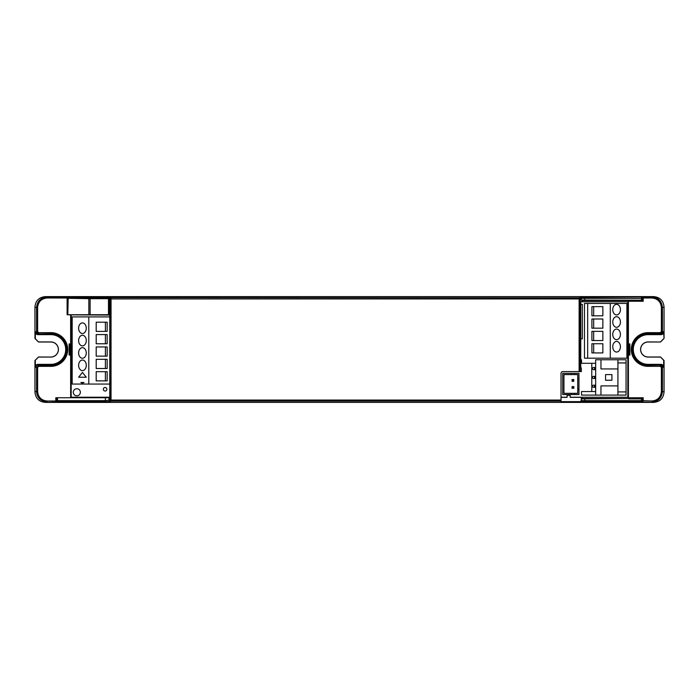 <?xml version="1.0" encoding="UTF-8"?>
<svg xmlns="http://www.w3.org/2000/svg" width="699" height="699" viewBox="0 0 699 699"><rect width="100%" height="100%" fill="white"/><g stroke="black" fill="none" stroke-linecap="round" stroke-linejoin="round"><path stroke-width="1.05" d="M70.643 342.126L70.643 356.874M653.425 402.397C659.97 401.864 663.508 398.334 664.05 391.807L661.376 391.484C660.808 397.277 657.619 400.457 651.817 401.016L642.521 400.658A1.057 1.057 116.6 0 1 641.464 401.724L580.196 401.645L581.271 400.588L581.253 398.928L582.171 398.465L628.357 398.465L628.357 354.961L629.878 355.075L628.41 355.075L628.41 397.74L643.194 397.74L643.194 401.008L642.171 402.074L653.425 402.397L45.575 402.397C39.03 401.864 35.492 398.334 34.95 391.807L34.95 360.527L38.48 356.997L50.852 357.067A7.567 7.567 0 0 0 58.419 349.5A7.567 7.567 0 0 0 50.852 341.933L38.515 341.933L35.317 338.735L35.378 331.824L37.51 333.939L37.51 334.646L35.317 333.615M628.357 356.874L628.357 342.126M69.76 354.804L70.643 355.075L69.122 355.075L69.122 343.925L70.643 343.925L70.643 314.865L67.113 314.742L67.113 297.992L67.689 298.29L67.689 314.742L67.113 314.742M628.357 398.465L581.253 398.928L581.245 397.338L582.171 398.465M108.109 397.74L55.806 397.74L108.109 397.74L109.769 396.91L109.769 315.066L70.643 314.865M580.196 401.645L561.026 401.645L561.026 373.353A1.765 1.765 0 0 1 562.791 371.588L581.35 371.588L581.35 367.989L580.764 367.7L580.764 301.907L582.171 301.199L582.171 300.535L628.357 300.535L628.357 344.039L629.878 343.925L629.878 355.075M70.643 343.925L69.122 343.925M581.245 397.338L570.157 397.338L570.157 395.302L567.099 395.302L567.099 397.338L561.026 397.338M581.35 371.588L581.35 367.997M580.17 297.355A1.057 1.057 63.4 0 1 581.227 298.421L584.757 298.342L584.757 297.276L579.121 297.879A1.057 1.057 63.4 0 1 580.179 298.945L109.988 298.945A1.057 1.057 -63.4 0 1 111.045 297.879L111.045 400.055L561.026 400.055M71.193 314.865L67.82 314.742L68.17 298.298L88.834 298.683A1.057 0.769 -88.9 0 1 89.603 297.617L110.599 297.66A1.057 1.057 116.6 0 0 109.533 298.718L109.988 298.945L109.988 400.055L111.045 400.055L111.045 401.121A1.057 1.057 -116.6 0 1 109.988 400.055L105.4 400.658L105.4 401.724L57.536 401.724A1.057 1.057 -116.6 0 1 56.479 400.658L55.806 401.008L56.829 402.074L57.536 401.724L57.536 400.658L56.479 400.658L56.479 398.081M108.939 398.159L108.939 400.579A1.057 1.057 63.4 0 0 109.996 401.645L105.4 401.724M584.757 398.876L584.757 400.658L581.271 400.588M643.194 397.74L642.521 398.814L641.464 398.876L628.768 398.876L628.41 397.74M50.852 356.997A7.497 7.497 0 0 0 58.349 349.5A7.497 7.497 0 0 0 50.852 342.003L38.48 342.003L34.95 338.473L34.95 307.193C35.492 300.666 39.03 297.136 45.575 296.603L653.425 296.603L651.817 296.926L651.817 297.984L643.194 297.992L643.194 301.26L628.41 301.26L628.41 343.925L629.878 343.925M628.41 301.26L628.768 300.124L628.357 300.535M641.464 300.124L641.464 297.276A1.057 1.057 63.4 0 1 642.521 298.342L642.521 300.186L581.227 300.063L582.171 300.535M108.476 297.625L108.476 298.683L109.533 298.718L109.376 314.865M55.806 397.74L55.806 401.008L47.183 401.016L47.183 402.074C40.428 401.095 36.881 397.565 36.566 391.484L37.624 391.484L37.624 367.421L38.681 366.355L50.852 366.355A16.855 16.855 0 0 0 67.716 349.5A16.855 16.855 0 0 0 50.852 332.645L38.681 332.645L37.624 331.579L37.624 307.516C38.192 301.723 41.381 298.543 47.183 297.984L67.113 297.992L68.135 296.926L68.939 297.241A1.057 0.769 91.1 0 0 68.17 298.298L67.689 298.29A1.057 1.057 -63.4 0 1 68.747 297.232M70.643 397.74L70.643 355.075M69.393 354.804L69.236 344.039M68.135 296.926L47.183 296.926C40.725 297.625 37.178 301.155 36.566 307.516L37.624 307.516M34.95 307.193L36.566 307.516L36.566 331.579L38.681 333.703L38.681 332.645M50.852 332.645L50.852 333.939L37.51 333.939L50.852 333.703A15.797 15.797 0 0 1 66.65 349.5A15.797 15.797 0 0 1 50.852 365.297L38.681 365.297L36.566 367.421L37.624 367.421M664.05 391.807L664.05 360.527L660.52 356.997L648.148 356.997A7.497 7.497 0 0 1 640.651 349.5A7.497 7.497 0 0 1 648.148 342.003L648.148 341.933A7.567 7.567 0 0 0 640.581 349.5A7.567 7.567 0 0 0 648.148 357.067L660.485 357.067L663.683 360.265L663.683 365.385L661.49 364.354L661.49 365.061L663.622 367.176L663.683 365.385M648.148 341.933L660.52 342.003L648.148 342.003M660.52 342.003L664.05 338.473L664.05 307.193C663.508 300.666 659.97 297.136 653.425 296.603M661.376 391.484L661.376 367.421L660.319 366.355L660.319 365.297L662.434 367.421L662.434 391.484C661.822 397.88 658.275 401.409 651.817 402.074L651.817 401.016M642.171 402.074L641.464 401.724L641.464 400.658L642.521 400.658L642.521 398.814M660.319 366.355L648.148 366.355L648.148 365.061L661.49 365.061L648.148 365.297A15.797 15.797 0 0 1 632.35 349.5A15.797 15.797 0 0 1 648.148 333.703L660.319 333.703L662.434 331.579L662.434 307.516L664.05 307.193M584.757 300.124L584.757 298.342L642.521 298.342L643.194 297.992L642.171 296.926L651.817 296.926C658.196 297.442 661.743 300.972 662.434 307.516L661.376 307.516L661.376 331.579L660.319 332.645L648.148 332.645A16.855 16.855 0 0 0 631.284 349.5A16.855 16.855 0 0 0 648.148 366.355M642.521 300.186L643.194 301.26M660.319 332.645L660.319 333.703L661.49 333.939L663.622 331.824L664.05 338.473M663.683 338.735L660.485 341.933M663.683 333.615L661.49 334.646L648.148 334.646A14.854 14.854 0 0 0 633.285 349.5A14.854 14.854 0 0 0 648.148 364.354L661.49 364.354M648.148 364.354L648.148 365.061A15.561 15.561 0 0 1 632.586 349.5A15.561 15.561 0 0 1 648.148 333.939L661.49 333.939L661.49 334.646M50.852 357.067L38.515 357.067L35.317 360.265L35.378 367.176L37.51 364.354L50.852 364.354L50.852 365.061A15.561 15.561 0 0 0 66.414 349.5A15.561 15.561 0 0 0 50.852 333.939L50.852 334.646L37.51 334.646M35.317 365.385L37.51 364.354M629.24 344.196L629.764 344.039M629.607 344.196L629.764 354.961M109.533 314.707L68.17 314.742M89.42 314.742L90.914 314.865M71.176 314.865L71.176 397.215L109.166 397.215M80.368 392.261A3.53 3.53 0 0 0 76.829 388.731A3.53 3.53 0 0 0 73.299 392.261A3.53 3.53 0 0 0 76.829 395.8A3.53 3.53 0 0 0 80.368 392.261M106.877 389.264A1.765 1.765 0 0 0 105.112 387.491A1.765 1.765 0 0 0 103.347 389.264A1.765 1.765 0 0 0 105.112 391.029A1.765 1.765 0 0 0 106.877 389.264M570.157 397.215L627.824 397.215L627.824 301.785L581 301.785M561.026 397.215L567.099 397.215M595.662 359.749L626.059 359.749L626.059 395.092L581.524 395.092L595.662 395.092L595.662 359.749L600.965 359.749L600.965 368.941L617.925 368.941L617.925 359.749M581.524 395.092L581.524 391.554L591.773 391.554L591.773 363.288L581.524 363.288L595.662 363.288M584.486 358.185L584.486 303.445L626.898 303.445L584.486 303.445L584.486 358.185L587.667 358.185L587.667 303.445M610.279 303.445L610.279 358.185L626.898 358.185L587.667 358.185M109.769 316.909L72.163 316.909L72.163 384.057L109.769 384.057M88.782 316.909L88.782 384.057M82.447 370.627A5.304 3.827 -90 0 0 86.274 365.324A5.304 3.827 -90 0 0 82.447 360.029A5.304 3.827 -90 0 0 78.62 365.324A5.304 3.827 -90 0 0 82.447 370.627M82.447 358.255A5.304 3.827 -90 0 0 86.274 352.96A5.304 3.827 -90 0 0 82.447 347.656A5.304 3.827 -90 0 0 78.62 352.96A5.304 3.827 -90 0 0 82.447 358.255M82.447 345.891A5.304 3.827 -90 0 0 86.274 340.588A5.304 3.827 -90 0 0 82.447 335.284A5.304 3.827 -90 0 0 78.62 340.588A5.304 3.827 -90 0 0 82.447 345.891M82.447 333.519A5.304 3.827 -90 0 0 86.274 328.215A5.304 3.827 -90 0 0 82.447 322.912A5.304 3.827 -90 0 0 78.62 328.215A5.304 3.827 -90 0 0 82.447 333.519M86.265 377.242L78.638 377.242L86.265 377.242L82.447 372.392L78.638 377.242M80.839 382.51A5.304 3.827 -90 0 0 82.447 383A5.304 3.827 -90 0 0 84.046 382.51L80.848 382.51M96.2 359.321L96.2 368.504L96.2 359.321L105.392 359.321L105.392 368.504L107.157 368.504L107.157 359.321L105.392 359.321M96.2 346.949L96.2 356.141L96.2 346.949L105.392 346.949L105.392 356.141L107.157 356.141L107.157 346.949L105.392 346.949M96.2 334.576L96.2 343.768L96.2 334.576L105.392 334.576L105.392 343.768L107.157 343.768L107.157 334.576L105.392 334.576M96.2 371.685L96.2 380.876L96.2 371.685L105.392 371.685L105.392 380.876L107.157 380.876L107.157 371.685L105.392 371.685M105.392 331.396L96.2 331.396L96.2 322.204L105.392 322.204L105.392 331.396L107.157 331.396L107.157 322.204L105.392 322.204M96.2 368.504L105.392 368.504M96.2 356.141L105.392 356.141M96.2 343.768L105.392 343.768M96.2 380.876L105.392 380.876M96.2 331.396L96.2 322.204M626.059 395.092L595.662 395.092M595.662 391.554L581.524 391.554M591.773 391.554L591.773 363.288M581.524 363.288L581.524 359.749M617.925 395.092L617.925 368.941M617.925 362.93L626.059 362.93M617.925 391.912L626.059 391.912M617.925 385.9L600.965 385.9L600.965 395.092M611.922 374.594L611.922 380.247L605.561 380.247L605.561 374.594L611.922 374.594M592.481 377.416A1.057 1.057 0 0 0 593.538 378.482A1.057 1.057 90 0 1 592.481 377.416A1.057 1.057 -90 0 1 593.538 376.359A1.057 1.057 -90 0 1 594.604 377.416A1.057 1.057 0 0 0 593.538 376.359A1.057 1.057 0 0 0 592.481 377.416A1.057 1.057 -90 0 1 593.538 376.359A1.057 1.057 -90 0 1 594.604 377.416A1.057 1.057 90 0 1 593.538 378.482A1.057 1.057 90 0 1 592.481 377.416M592.481 386.259A1.057 1.057 0 0 0 593.538 387.316A1.057 1.057 90 0 1 592.481 386.259A1.057 1.057 -90 0 1 593.538 385.193A1.057 1.057 -90 0 1 594.604 386.259A1.057 1.057 0 0 0 593.538 385.193A1.057 1.057 0 0 0 592.481 386.259A1.057 1.057 -90 0 1 593.538 385.193A1.057 1.057 -90 0 1 594.604 386.259A1.057 1.057 90 0 1 593.538 387.316A1.057 1.057 90 0 1 592.481 386.259M592.481 368.583A1.057 1.057 0 0 0 593.538 369.649A1.057 1.057 90 0 1 592.481 368.583A1.057 1.057 -90 0 1 593.538 367.525A1.057 1.057 -90 0 1 594.604 368.583A1.057 1.057 0 0 0 593.538 367.525A1.057 1.057 0 0 0 592.481 368.583A1.057 1.057 -90 0 1 593.538 367.525A1.057 1.057 -90 0 1 594.604 368.583A1.057 1.057 90 0 1 593.538 369.649A1.057 1.057 90 0 1 592.481 368.583M602.861 340.553L602.861 331.361L602.861 340.553L593.669 340.553L593.669 331.361L591.904 331.361L591.904 340.553L593.669 340.553M602.861 315.817L602.861 306.625L602.861 315.817L593.669 315.817L593.669 306.625L591.904 306.625L591.904 315.817L593.669 315.817M593.669 318.997L602.861 318.997L602.861 328.181L593.669 328.181L593.669 318.997L591.904 318.997L591.904 328.181L593.669 328.181M593.669 343.733L602.861 343.733L602.861 352.925L593.669 352.925L593.669 343.733L591.904 343.733L591.904 352.925L593.669 352.925M626.898 358.185L626.898 303.445M616.588 352.043A5.304 3.827 90 0 0 620.415 346.739A5.304 3.827 90 0 0 616.588 341.435A5.304 3.827 90 0 0 612.761 346.739A5.304 3.827 90 0 0 616.588 352.043M616.588 316.699A5.304 3.827 90 0 0 612.761 321.994A5.304 3.827 90 0 0 616.588 327.298A5.304 3.827 90 0 0 620.415 321.994A5.304 3.827 90 0 0 616.588 316.699M616.588 304.327A5.304 3.827 90 0 0 612.761 309.631A5.304 3.827 90 0 0 616.588 314.926A5.304 3.827 90 0 0 620.415 309.631A5.304 3.827 90 0 0 616.588 304.327M616.588 339.67A5.304 3.827 90 0 0 620.415 334.367A5.304 3.827 90 0 0 616.588 329.063A5.304 3.827 90 0 0 612.761 334.367A5.304 3.827 90 0 0 616.588 339.67M602.861 331.361L593.669 331.361M602.861 306.625L593.669 306.625M602.861 328.181L602.861 318.997M602.861 352.925L602.861 343.733M580.764 338.814L582.337 338.814L582.337 304.353L580.764 304.353M69.76 344.039L69.76 354.961M629.24 354.961L629.24 344.039M573.835 386.608L573.835 388.373L573.835 386.608L572.07 386.608L572.07 388.373L573.486 388.024M572.429 388.024L572.429 386.966L573.486 386.966M571.363 394.559L571.363 393.327L563.944 393.327L563.944 374.594L577.724 374.594L577.724 393.327L574.543 393.327L574.543 394.559L562.704 394.559L562.704 373.353L571.363 373.353L571.363 374.594L577.724 374.594M572.429 379.898L572.07 381.305L573.835 381.305L572.07 381.305L572.07 379.54L573.835 379.54L572.07 379.54M563.944 393.327L563.944 374.594L571.363 374.594M571.363 373.353L578.964 373.353L578.964 394.559L574.543 394.559M571.363 393.327L574.543 393.327M577.724 389.264L578.964 389.264M577.724 378.657L578.964 378.657L577.724 378.657M574.543 374.594L574.543 373.353M572.429 380.955L573.486 380.955L573.486 379.898M573.835 379.54L573.486 380.955M579.121 371.588L579.121 297.879L110.599 297.66M580.179 371.588L580.179 298.945L581.227 298.421L581.227 300.063M561.026 401.121L111.045 401.121L109.996 401.645M56.829 402.074L45.575 402.397M641.464 398.876L641.464 400.658L584.757 400.658L584.757 401.724M651.817 297.984C657.61 298.543 660.8 301.715 661.376 307.516M89.603 297.617L68.939 297.241M47.183 297.984L47.183 296.926L45.575 296.603M642.171 296.926L584.757 297.276M105.4 398.098L105.4 400.658L57.536 400.658L57.536 398.098M47.183 401.016C41.39 400.457 38.2 397.285 37.624 391.484M35.378 331.824L37.624 331.579M38.681 366.355L38.681 365.297L37.51 365.061L50.852 365.061L50.852 366.355M35.378 367.176L36.566 367.421L36.566 391.484L34.95 391.807M661.376 367.421L663.622 367.176M648.148 334.646L648.148 332.645M661.376 331.579L663.622 331.824M50.852 334.646A14.854 14.854 0 0 1 65.715 349.5A14.854 14.854 0 0 1 50.852 364.354M88.834 314.742L88.834 298.683L90.119 298.683L90.119 314.742M90.119 297.625L90.119 298.683L108.476 298.683L108.476 314.742M594.604 377.416A1.057 1.057 90 0 1 593.538 378.482L594.954 378.482L594.954 376.359L593.538 376.359M594.604 386.259A1.057 1.057 90 0 1 593.538 387.316L594.954 387.316L594.954 385.193L593.538 385.193M594.604 368.583A1.057 1.057 90 0 1 593.538 369.649L594.954 369.649L594.954 367.525L593.538 367.525M594.954 378.482L595.662 378.482M594.954 376.359L595.662 376.359M594.954 387.316L595.662 387.316M594.954 385.193L595.662 385.193M594.954 369.649L595.662 369.649M594.954 367.525L595.662 367.525"/></g></svg>
